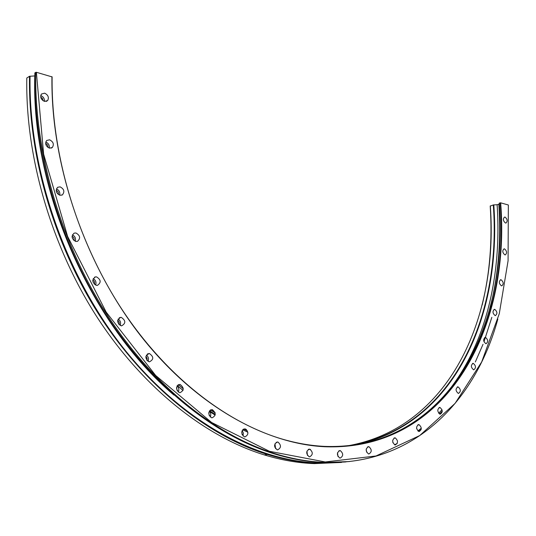 <?xml version="1.0" encoding="UTF-8"?>
<svg xmlns="http://www.w3.org/2000/svg" width="536" height="536" viewBox="0 0 536 536"><rect width="100%" height="100%" fill="white"/><g stroke="black" fill="none" stroke-linecap="round" stroke-linejoin="round"><path stroke-width="0.8" d="M505.073 217.1L504.564 217.073C502.761 218.929 503.063 220.912 505.468 223.016L505.964 223.043C507.773 221.201 507.478 219.217 505.073 217.1M499.954 218.407L499.525 218.728M499.619 222.896L500.048 223.512M504.49 248.878L504.068 248.845C502.152 250.714 502.426 252.724 504.892 254.875L505.301 254.901C507.23 253.052 506.956 251.042 504.49 248.878M499.351 250.104L499.016 250.332M498.755 254.191L499.016 254.721M501.066 279.752L500.725 279.725C498.688 281.601 498.936 283.645 501.475 285.849L501.797 285.876C503.847 284.013 503.606 281.976 501.066 279.752M494.748 309.379L494.487 309.359C492.309 311.242 492.53 313.319 495.15 315.59L495.391 315.61C497.582 313.741 497.368 311.664 494.748 309.379M485.482 337.379L485.308 337.358C482.976 339.255 483.164 341.372 485.884 343.71L486.038 343.723C488.383 341.847 488.196 339.73 485.482 337.379M473.241 363.341L473.147 363.334C470.648 365.237 470.809 367.401 473.63 369.82L473.697 369.827C476.209 367.937 476.055 365.78 473.241 363.341M458.012 386.845L458.012 386.845C455.332 388.741 455.453 390.945 458.374 393.471L458.394 393.478C461.067 391.555 460.94 389.344 458.012 386.845L457.275 386.965M439.828 407.42C437.061 409.33 437.148 411.588 440.083 414.201L440.197 414.214C442.964 412.278 442.87 410.013 439.915 407.427L439.828 407.42M418.763 424.579C415.889 426.502 415.943 428.82 418.911 431.52L419.112 431.547C421.979 429.591 421.919 427.272 418.938 424.599L418.763 424.579M394.938 437.825C391.95 439.761 391.963 442.133 394.972 444.934L395.267 444.974C398.255 443.004 398.228 440.632 395.2 437.858L394.938 437.825M368.56 446.649C365.445 448.599 365.418 451.024 368.487 453.925L368.868 453.985C371.984 451.995 371.997 449.57 368.909 446.696L368.56 446.649M339.918 450.568C336.655 452.525 336.595 455.01 339.73 458.012L340.192 458.086C343.455 456.089 343.502 453.603 340.34 450.635L339.918 450.568M309.386 449.135C305.962 451.104 305.868 453.644 309.098 456.752L309.634 456.84C313.058 454.823 313.138 452.284 309.868 449.215L309.386 449.135M277.467 441.986C273.863 443.962 273.742 446.555 277.099 449.764L277.668 449.858C281.273 447.828 281.38 445.235 277.983 442.066L277.467 441.986M244.751 428.854C240.952 430.85 240.811 433.497 244.336 436.793L244.912 436.894C248.711 434.837 248.831 432.183 245.26 428.934L244.751 428.854M211.941 409.638C207.928 411.675 207.794 414.375 211.546 417.732L212.062 417.819C216.082 415.715 216.189 413.008 212.39 409.705L211.941 409.638M179.848 384.413C175.594 386.53 175.493 389.277 179.553 392.66L179.922 392.714C184.19 390.53 184.257 387.776 180.13 384.453L179.848 384.413M149.323 353.479L149.316 353.479C144.807 355.737 144.787 358.53 149.263 361.867L149.356 361.874C153.886 359.549 153.872 356.755 149.323 353.479L147.353 353.981M121.263 317.379L120.794 317.352C116.533 319.938 116.687 322.766 121.257 325.834L121.605 325.855C125.96 323.349 125.846 320.521 121.263 317.379M96.534 276.877L95.435 276.891C91.676 279.779 92.025 282.599 96.487 285.36L97.458 285.36C101.331 282.546 101.023 279.718 96.534 276.877M75.924 232.979L74.115 233.147C71.013 236.269 71.596 239.036 75.851 241.448L77.539 241.314C80.755 238.252 80.212 235.472 75.924 232.979M60.112 186.856L57.647 187.285C55.235 190.515 56.025 193.181 60.012 195.278L62.364 194.91C64.889 191.714 64.139 189.027 60.112 186.856M49.58 139.802L46.639 140.499C44.803 143.722 45.748 146.268 49.466 148.15L52.32 147.514C54.25 144.318 53.339 141.745 49.58 139.802M44.622 93.157L41.386 94.061C39.965 97.204 41.004 99.649 44.501 101.391L47.664 100.554C49.165 97.425 48.153 94.959 44.622 93.157M341.526 462.427L314.458 463.607C298.25 463.057 281.534 460.156 264.302 454.91C206.239 437.008 144.345 389.176 98.168 318.846C52.247 248.436 25.366 158.375 26.8 78.008L29.5 76.286L34.746 75.924C31.383 191.754 92.045 325.667 173.925 395.065M442.341 398.141C484.403 350.598 502.085 278.881 497.12 204.719L493.301 204.94L490.212 206.112C492.483 240.691 489.81 273.628 482.186 304.93M346.98 445.932C448.565 428.559 498.641 318.759 490.306 205.844M490.065 307.858C498.366 275.135 501.287 240.584 498.835 204.203L497.12 204.719M349.418 461.55L323.965 462.521C307.744 461.952 290.994 459.01 273.722 453.704C215.519 435.594 153.35 387.247 106.885 316.16C60.669 244.992 33.534 153.966 34.86 72.869L36.374 72.28L52.113 76.916C51.074 155.514 78.082 243.659 123.494 311.731C169.142 379.729 229.797 424.854 285.936 440.136C299.101 443.694 311.939 445.771 324.448 446.381C446.455 450.977 510.386 328.407 500.202 202.856L499.244 203.144C508.014 318.538 456.364 430.817 351.743 445.423M51.945 76.661C50.679 164.76 85.13 264.315 139.996 334.9C195.104 405.484 265.139 443.875 324.729 446.743C446.903 451.305 510.868 328.541 500.664 202.836L500.202 202.856M35.731 72.313C34.411 153.49 61.58 244.617 107.823 315.865C154.321 387.039 216.517 435.44 274.734 453.57C292.013 458.89 308.763 461.831 324.99 462.407C413.772 465.295 475.479 401.25 497.837 319.094M36.374 72.28L43.63 154.18L67.603 236.403L106.175 312.113L155.674 375.475L211.613 422.489L269.447 451.299L325.252 461.972L376.011 455.975L419.695 435.58L455.091 403.387L481.663 361.981L499.271 313.748L508.074 260.798L508.342 204.993L500.664 202.836M394.543 444.78L397.263 443.44M421.289 428.224L417.846 430.951L421.296 428.425M438.656 413.243L442.046 409.745M418.65 431.453L421.155 429.651M439.466 413.98L442.28 411.132M497.133 272.281L498.299 259.712M499.063 207.881L499.519 207.74M209.61 411.574L215.15 415.078M177.329 385.552L183.011 390.503M209.589 410.737L215.244 414.455M242.654 429.785L247.86 432.21M308.495 449.289L310.525 449.503M178.475 384.647L183.285 388.881M210.601 409.899L215.15 412.934M243.565 429.081L247.444 430.931M43.027 100.701L42.525 98.497L40.716 97.076M44.421 101.371C44.595 98.591 43.362 96.654 40.709 95.562M47.878 147.413C48.153 145.564 47.403 144.264 45.62 143.521M49.272 148.097C49.667 145.229 48.488 143.199 45.748 142.02M58.263 194.468C58.719 192.551 58.015 191.191 56.166 190.374M59.623 195.178C60.246 192.283 59.174 190.186 56.407 188.893M73.901 240.517C74.511 238.607 73.888 237.207 72.052 236.309M75.228 241.28C76.045 238.413 75.1 236.269 72.394 234.848M94.336 284.274C95.04 282.432 94.517 281.018 92.775 280.04M95.596 285.105C96.567 282.318 95.77 280.154 93.197 278.613M118.918 324.568C119.642 322.84 119.22 321.453 117.645 320.407M120.091 325.466C121.156 322.806 120.499 320.655 118.121 319.014M146.864 360.406L147.132 358.222L145.866 356.427M147.943 361.378C149.021 358.872 148.499 356.768 146.368 355.06M177.302 391.025L176.552 387.334M178.287 392.071C179.326 389.739 178.91 387.709 177.041 385.98M209.348 415.882L208.792 412.606M210.239 417.015C211.184 414.864 210.856 412.934 209.261 411.233M242.131 434.663L241.736 431.956M242.942 435.909L243.364 433.095L242.165 430.522M274.827 447.245L274.586 445.362M275.591 448.686L274.955 443.768M307.47 455.459L306.934 451.084M337.968 456.484L337.513 452.719M366.584 452.123L366.209 449.068M392.928 442.776L392.647 440.599M416.68 428.733L416.579 428.009M29.5 76.286C28.1 156.901 55.067 247.284 101.09 317.949C147.36 388.526 209.348 436.532 267.457 454.501C284.703 459.774 301.433 462.682 317.64 463.245L345.733 461.938M30.063 76.146C28.341 168.827 64.823 273.742 122.985 347.562C181.396 421.397 255.424 460.786 318.016 462.97L339.663 462.387M348.581 445.778C451.178 429.316 501.783 318.685 493.301 204.94M210.869 409.785L215.03 412.492L210.876 409.785M244.885 428.867L246.419 429.571M353.974 445.115C453.483 425.731 502.058 316.856 493.783 204.866M439.507 414L442.28 411.065M475.325 361.988L483.037 344.266M483.975 341.8L491.834 317.332M500.343 279.819L500.725 279.725M494.031 309.46L494.487 309.359M484.765 337.466L485.308 337.358M472.518 363.448L473.147 363.334M119.227 317.821L120.794 317.352M94.53 277.213L95.435 276.891M345.479 461.958L317.701 463.231C301.466 462.682 284.716 459.767 267.457 454.501L264.302 454.91M245.019 428.887L246.299 429.463M273.722 453.704L274.734 453.57M439.533 414.013L442.28 411.105M46.163 101.445L47.664 100.554M51.141 148.144L52.32 147.514M61.781 195.184L62.364 194.91M178.019 384.902L180.13 384.453M210.286 410.087L212.39 409.705M243.27 429.249L245.26 428.934M276.154 442.321L277.983 442.066M308.227 449.423L309.868 449.215M338.879 450.81L340.34 450.635M367.622 446.857L368.909 446.696M394.074 438.006L395.2 437.858M417.953 424.733L418.938 424.599M439.064 407.554L439.915 407.427M499.632 223.68L500.048 223.566"/></g></svg>
